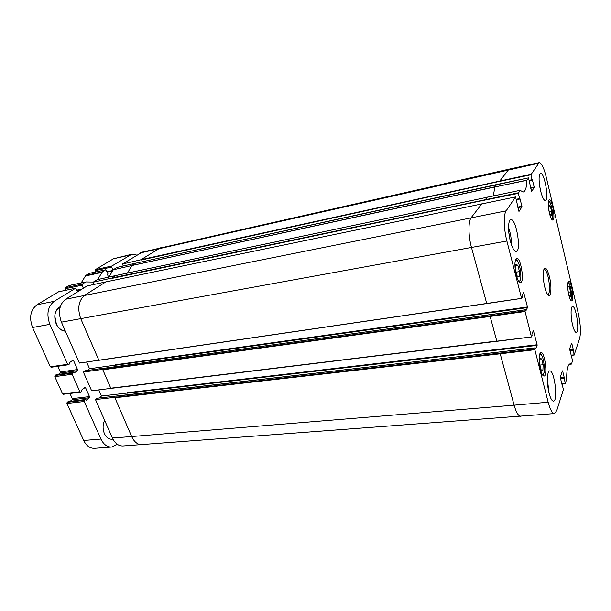 <?xml version="1.0" encoding="UTF-8"?>
<svg xmlns="http://www.w3.org/2000/svg" width="611" height="611" viewBox="0 0 611 611"><rect width="100%" height="100%" fill="white"/><g stroke="black" fill="none" stroke-linecap="round" stroke-linejoin="round"><path stroke-width="0.92" d="M567.963 290.248L568.07 286.101L569.376 286.796L570.582 291.89L570.475 296.274L569.169 295.632L568.039 290.874M570.582 291.89L568.36 292.211M569.376 286.796L568.047 286.994M539.65 364.072L539.918 358.542L541.652 358.878L543.141 364.736L542.896 370.251L541.163 369.991L539.65 364.072M543.141 364.736L539.91 365.08M541.652 358.878L539.887 359.069M112.974 439.156L111.95 439.24C108.773 439.332 106.253 437.461 104.405 433.619C102.587 429.029 102.679 424.622 104.657 420.376M71.838 360.964L73.61 360.704L72.724 360.33L69.517 362.644L69.524 363.957L68.317 364.759L67.653 364.293L50.354 366.821L51.255 367.188M73.61 360.704L77.521 369.548L77.322 370.701L74.061 373.092L73.366 372.351L72.297 373.107L55.013 375.505L54.807 376.651L62.589 393.851L63.223 394.286L80.499 392.178L79.873 391.743L62.589 393.851M54.807 376.651L72.098 374.276L72.297 373.107M72.098 374.276L79.873 391.743M84.112 388.138L85.655 387.947L84.799 387.603L81.683 390.024L81.698 391.33L80.499 392.178M85.655 387.947L89.481 396.6L89.29 397.753L86.113 400.258L85.464 399.533L84.417 400.335L67.149 402.313L66.943 403.466L83.699 440.478C86.35 445.839 89.947 448.459 94.491 448.337L111.66 447.053L117.365 444.357M66.943 403.466L84.219 401.503L84.417 400.335M84.219 401.503L100.952 439.065C103.587 444.502 107.154 447.168 111.66 447.053M136.887 255.093L131.716 254.283L111.882 266.006L95.4 269.634L95.224 270.642L111.714 267.03L111.882 266.006M111.714 267.03L113.027 270.222M108.567 277.127L107.528 274.622L107.903 273.644L105.825 269.741L89.259 273.354L85.891 275.355L85.433 275.973L102.045 272.376L102.495 271.75L85.891 275.355M89.137 273.4L105.825 269.741M105.703 269.787L102.495 271.75M102.045 272.376L97.661 279.571M93.361 282.053L85.968 281.923L69.142 285.482L65.415 287.666L65.217 288.743L82.088 285.207L82.279 284.123L65.415 287.666M68.875 285.589L85.968 281.923M85.7 282.03L82.279 284.123M82.088 285.207L83.379 288.239M77.65 291.783L75.627 288.224L58.679 291.752L37.004 304.759C30.451 309.914 28.969 317.499 32.551 327.504L50.354 366.821M58.534 291.806L75.627 288.224M75.481 288.285L54.196 301.307C47.719 306.508 46.276 314.184 49.858 324.349L67.653 364.293M60.306 306.592C54.822 309.968 53.432 315.727 56.151 323.861C58.396 328.489 61.467 330.918 65.362 331.139M65.873 290.256L65.217 288.743M81.141 282.946L85.433 275.973M95.767 271.933L95.224 270.642M131.716 254.283L113.463 258.766L95.4 269.634M67.149 402.313L68.31 401.549M70.097 401.312L72.083 399.762L72.281 398.616L69.96 393.469M55.013 375.505L56.189 374.757M58.251 374.451L60.092 373.115L60.298 371.977L57.747 366.302M65.156 330.688C61.344 330.582 58.328 328.252 56.113 323.708C53.508 315.879 54.853 310.357 60.145 307.142M56.456 324.426L54.761 315.963M123.262 265.976L122.467 264.028L140.866 259.774M508.948 169.178L499.5 181.398L530.89 174.792L539.154 162.641L508.948 169.178L142.317 252.106L122.467 264.028M112.424 438.018C114.99 443.38 118.458 446.038 122.819 445.992L554.444 413.563C552.275 413.471 550.183 409.691 548.159 402.221L534.701 349.102L95.492 399.563L112.424 438.018L131.678 436.544C134.267 442.066 137.742 444.808 142.103 444.77M95.492 399.563L97.134 398.242L535.19 347.903L534.701 349.102M99.043 398.021L101.487 396.035L98.814 389.925M104.542 368.196L525.445 309.785L524.918 310.907L490.114 315.834L83.379 372.061L91.619 390.773L111.08 388.375M83.379 372.061L85.066 370.793L104.496 368.097M87.243 370.495L89.557 368.746L86.625 362.048M106.07 281.839L87.09 285.94L65.606 299.245C59.267 304.4 57.869 312.045 61.406 322.173L79.422 363.064L98.913 360.2M94.025 284.413L93.101 282.213L111.966 278.028M116.082 275.462L97.202 279.67L93.101 282.213M135.52 263.226L117.007 267.412L113.157 269.795L109.056 277.012M115.38 364.798L115.303 365.271L527.492 307.57L527.469 306.959L115.38 364.798M127.271 392.705L127.203 393.178L537.115 345.375L537.092 344.757L127.271 392.705M529.179 180.657L532.364 179.833L534.167 186.997L530.547 187.768M530.669 188.264L534.19 187.524L534.167 186.997M135.497 263.165L131.671 265.579L113.157 269.795M534.19 187.524L531.539 191.633M487.15 196.979L485.187 200.034L518.357 193.366L520.022 190.334L523.222 191.999C525.452 191.335 526.667 187.44 526.858 180.314L528.591 178.198L531.593 191.625M135.405 263.265L496.674 184.537L494.91 186.829L131.732 265.541L127.508 273.041M482.048 203.616L471.272 217.547C468.148 221.205 468.209 235.709 471.501 247.539L486.753 303.598L521.664 298.382L522.245 297.252L522.069 295.472L523.65 292.302L527.469 306.959M89.557 368.746L115.395 365.126M527.492 307.57L525.888 310.808M102.694 369.479L110.919 388.512M102.908 369.319L102.831 369.8L490.129 316.445L496.774 341.053L110.782 388.199L496.88 341.282M106.039 281.77L84.868 295.151C78.536 300.421 77.169 308.272 80.759 318.721L98.867 360.207L486.7 303.575M521.664 298.389L98.738 360.33M525.445 309.785L525.979 310.8M114.784 397.456L131.678 436.544L514.103 405.162C516.211 412.532 518.487 416.267 520.923 416.374M531.539 336.966L496.934 341.312L531.539 336.966L532.082 335.745L531.906 333.973L533.395 330.551L537.092 344.757M114.99 397.287L114.914 397.761L500.218 353.8L514.103 405.162L548.159 402.221M570.025 350.89L573.194 350.538L574.225 354.823L571.071 355.19M560.508 378.957L564.136 378.614L565.366 383.334L566.603 379.37C566.657 369.609 567.871 364.4 570.269 363.744L571.461 364.064L569.223 364.316L571.476 364.064L572.599 360.574L571.232 355.762M571.537 343.222L569.651 348.912L571.308 355.755M562.364 370.892L560.226 377.338L562.013 384.525M562.594 370.869L564.159 377.224L560.211 377.598M560.318 378.163L564.19 377.789L564.159 377.224M517.914 207.633L521.954 206.816L518.968 211.498L515.569 196.925L105.833 281.9L515.569 196.925M116.052 275.446L112.164 277.906L518.342 192.801M518.357 193.366L519.64 198.567L516.242 199.27M519.778 198.873L516.326 199.591L519.946 198.697L521.931 206.258L517.784 207.091M131.671 265.579L494.879 186.981L493.337 195.719M116.09 275.469L519.999 190.349M539.154 162.641C541.522 162.9 543.874 167.704 546.219 177.053L578.281 313.39C580.534 324.021 581.008 332.285 579.702 338.181L574.225 354.823M540.223 189.158L539.666 186.049M510.193 240.451L508.787 232.211M511.552 245.034C511.514 238.993 510.513 233.119 508.551 227.414M549.06 393.056L547.403 379.546M540.62 190.922C538.612 181.039 538.581 175.174 540.521 173.318C544.355 171.912 549.434 200.377 545.402 200.584C543.836 200.477 542.24 197.261 540.62 190.922M510.322 240.971C507.779 231.363 508.085 219.868 510.811 219.716C516.081 218.043 521.695 251.152 516.203 251.434C514.179 251.373 512.217 247.89 510.322 240.971M549.121 393.301C546.601 383.868 546.998 370.709 549.709 370.9C554.429 369.762 558.339 401.328 553.429 401.137C551.932 401.045 550.496 398.433 549.121 393.301M572.583 324.937C570.59 316.888 570.598 306.424 572.56 306.508C576.074 305.462 579.961 332.56 576.272 332.46C575.05 332.369 573.821 329.856 572.583 324.937M549.388 213.109C547.884 205.624 547.861 201.164 549.312 199.744C552.123 198.728 555.781 220.006 552.818 220.097C551.695 220.021 550.549 217.692 549.388 213.109M516.257 274.942C514.347 265.724 514.5 260.179 516.715 258.3C520.755 257.086 524.773 282.412 520.557 282.542C519.067 282.488 517.632 279.953 516.257 274.942M540.498 369.731C538.543 362.415 538.864 352.44 541.002 352.539C544.775 351.592 547.96 376.185 544.042 376.07C542.805 376.009 541.629 373.894 540.498 369.731M568.795 294.93C567.306 287.292 567.291 282.71 568.757 281.19C571.422 280.342 574.531 300.971 571.72 300.933C570.758 300.856 569.78 298.855 568.795 294.93M543.859 269.359L544.057 269.298C545.47 269.398 546.853 272.032 548.182 277.203C550.121 286.842 550.037 292.646 547.945 294.632L547.739 294.632M549.419 276.646C546.99 268.076 545.027 266.052 543.523 270.597C542.347 275.79 544.363 288.957 547.051 293.563C550.694 300.665 552.352 288.018 549.419 276.646M521.954 206.816L521.931 206.258M521.504 298.099L506.886 240.994C503.731 229.033 503.418 214.461 506.137 210.856L515.539 196.948M531.387 336.699L524.918 310.907M537.115 345.375L535.603 348.858M535.19 347.903L535.702 348.843M562.097 384.273L563.411 389.566L556.751 410.592L554.444 413.563M564.19 377.789L560.371 378.4M564.136 378.614L564.106 378.041M571.751 343.199L573.21 349.255L569.727 349.645M569.849 350.164L573.233 349.782L573.21 349.255M573.233 349.782L569.903 350.37M573.194 350.538L573.164 350.004M530.89 174.792L532.074 179.71L529.103 180.344M529.187 180.665L532.074 179.71M101.487 396.035L127.294 393.026M515.516 269.604L515.89 264.288L517.861 265.296L519.465 271.605L519.106 276.898L517.143 275.973L515.516 269.604M517.861 265.296L515.799 265.64M519.465 271.605L516.165 272.139M548.609 208.924L548.8 204.7L550.267 205.884L551.55 211.307L551.366 215.53L549.908 214.392L548.609 208.924M550.267 205.884L548.731 206.19M551.55 211.307L549.281 211.75M568.009 282.198C568.887 282.458 569.75 284.306 570.598 287.728C571.911 294.372 571.957 298.519 570.712 300.177M539.91 353.708C541.086 353.662 542.201 355.61 543.255 359.551C544.981 368.25 544.791 373.451 542.683 375.162M68.104 401.572L85.364 399.579M60.092 373.115L77.322 370.701M60.298 371.977L77.521 369.548M55.998 374.787L73.274 372.382M72.083 399.762L89.29 397.753M72.281 398.616L89.481 396.6M100.952 439.065L83.699 440.478M107.101 271.712L112.951 270.452M77.085 290.454L81.156 289.614M76.933 290.103L82.088 289.034M81.469 289.423L77.032 290.332L81.492 289.408M107.192 271.933L112.859 270.711L107.2 271.941M107.246 272.071L112.806 270.872M108.307 276.516L109.82 276.195M129.692 255.108L113.463 258.766M54.196 301.307L37.004 304.759M49.858 324.349L32.551 327.504M529.225 180.841L532.517 180.13M160.403 247.814L141.049 259.652L530.867 174.272M538.268 163.328L140.431 252.901M506.886 240.994L61.406 322.173M111.034 388.382L531.478 336.936M485.187 200.034L112.096 278.341M516.371 199.766L520.144 198.995M506.137 210.856L65.606 299.245M116.037 275.469L520.022 190.334M98.867 360.207L521.618 298.359M490.114 315.834L490.129 316.445L524.941 311.526M500.21 353.181L500.218 353.8L534.724 349.729M499.5 181.398L140.988 260.072M496.728 184.53L528.408 177.908M526.888 180.161L494.879 186.981L526.858 180.314M561.677 383.662L565.312 383.296M565.251 383.112L561.639 383.479M571.117 355.381L574.294 355.014M515.562 259.599C516.998 259.431 518.365 261.752 519.678 266.572C521.443 275.194 521.236 280.228 519.067 281.671M548.548 200.828C549.587 201.072 550.61 203.219 551.618 207.274C552.955 213.85 552.993 217.89 551.748 219.38M569.322 283.787L568.062 282.03M570.819 300.322L571.506 298.275M542.301 356.541L540.063 353.379M542.904 375.444L544.286 371.893M51.026 367.28L68.317 364.759M56.09 374.749L73.366 372.351M68.203 401.526L85.464 399.533M135.352 263.265L528.431 177.893M104.374 368.219L525.491 309.746M116.426 396.134L535.236 347.85M518.411 262.699L515.737 259.209M519.35 281.984L520.74 278.532C520.809 279.395 521.259 273.193 519.655 266.495M550.053 202.524L548.609 200.637M551.87 219.54L552.588 217.226"/></g></svg>
